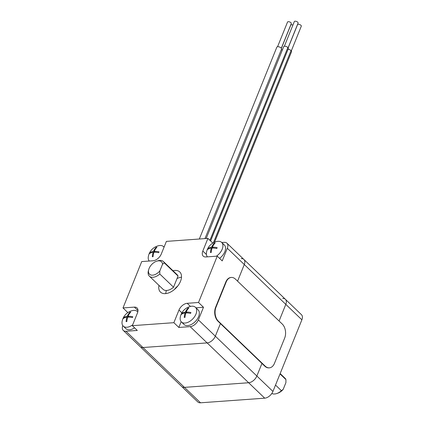 <?xml version="1.0" encoding="UTF-8"?>
<svg xmlns="http://www.w3.org/2000/svg" width="424" height="424" viewBox="0 0 424 424"><rect width="100%" height="100%" fill="white"/><g stroke="black" fill="none" stroke-linecap="round" stroke-linejoin="round"><path stroke-width="0.64" d="M127.852 312.589L123.002 307.935L134.334 307.119A7.606 4.569 133.8 0 1 137.042 307.951A7.606 4.569 133.8 0 1 137.44 313.029L132.336 325.674L137.302 330.444L125.976 331.261A7.606 4.569 133.8 0 1 123.267 330.423L140.222 346.7A7.606 4.569 -46.2 0 0 142.936 347.532A7.606 4.569 133.8 0 1 140.222 346.7L181.737 386.534A7.606 4.569 133.8 0 0 184.451 387.372L248.639 382.745A7.606 4.569 133.8 0 0 256.859 376.014L261.947 363.421L256.859 376.014A7.606 4.569 133.8 0 1 248.639 382.745L184.451 387.372A7.606 4.569 133.8 0 1 181.737 386.534L197.817 401.968A7.606 4.569 -46.2 0 0 200.531 402.8L264.719 398.173A7.606 4.569 -46.2 0 0 272.939 391.447L301.883 319.807A7.606 4.569 -46.2 0 0 301.485 314.725L285.405 299.296A7.606 4.569 133.8 0 1 285.803 304.374L279.087 321L285.803 304.374L301.883 319.807M282.691 298.459A7.606 4.569 133.8 0 1 285.405 299.296A7.606 4.569 133.8 0 1 285.803 304.374L244.288 264.534A7.606 4.569 -46.2 0 0 243.89 259.456A7.606 4.569 133.8 0 1 244.288 264.534L237.567 281.16L244.288 264.534L227.328 248.263L222.218 260.908L217.252 256.138L205.921 256.955A7.606 4.569 133.8 0 1 203.213 256.117A7.606 4.569 133.8 0 1 202.815 251.04L207.919 238.399L212.832 243.111M280.163 373.571L285.034 378.245A10.139 6.095 133.8 0 1 285.93 379.575L285.914 382.623L283.19 389.365L281.425 390.727A10.139 6.095 133.8 0 1 276.692 393.557A10.139 6.095 133.8 0 1 271.832 393.483M276.692 393.557L277.768 393.196A8.618 5.178 -46.2 0 0 283.19 389.365M280.02 373.91L285.93 379.575M281.425 390.727L275.521 385.061M181.499 277.211A13.944 8.379 -46.2 0 0 177.025 278.568M166.409 290.477A13.944 8.379 -46.2 0 0 165.773 293.594M172.997 270.74A13.944 8.379 133.8 0 1 179.781 271.975A13.944 8.379 133.8 0 1 178.711 284.674A13.944 8.379 133.8 0 1 165.445 293.625A13.944 8.379 133.8 0 1 160.473 292.094A13.944 8.379 133.8 0 1 158.958 285.368M272.939 391.447L215.339 336.179L220.427 323.581L215.339 336.179A7.606 4.569 133.8 0 1 207.124 342.905A7.606 4.569 -46.2 0 0 215.339 336.179L198.384 319.903A7.606 4.569 133.8 0 1 190.164 326.634L178.838 327.45L173.867 322.68L178.976 310.039A7.606 4.569 133.8 0 1 187.196 303.308L198.522 302.492L217.252 256.138M200.531 402.8L142.936 347.532L207.124 342.905L142.936 347.532L125.976 331.261M132.336 325.674L173.867 322.68M198.522 302.492L203.494 307.262L198.384 319.903M221.784 242.528L224.217 242.353A7.606 4.569 133.8 0 1 226.93 243.185A7.606 4.569 133.8 0 1 227.328 248.263M207.919 238.399L166.388 241.388L161.279 254.034A7.606 4.569 133.8 0 1 153.059 260.76L141.733 261.576L123.002 307.935M163.632 246.715L164.252 246.673M148.84 261.067L148.999 260.67M195.957 307.803L203.494 307.262M178.838 327.45L181.165 321.694M123.267 330.423A7.606 4.569 133.8 0 1 122.78 325.574M173.538 287.202L159.8 274.015L159.811 270.973L162.535 264.226L164.3 262.869L178.043 276.05L173.538 287.202A10.139 6.095 133.8 0 1 163.108 289.354L149.365 276.167A10.139 6.095 -46.2 0 0 159.8 274.015M164.3 262.869A10.139 6.095 -46.2 0 0 163.404 261.534A10.139 6.095 -46.2 0 0 157.707 260.855L156.631 261.211A8.618 5.178 133.8 0 1 162.535 264.226M159.811 270.973A8.618 5.178 133.8 0 1 151.516 275.139A8.618 5.178 133.8 0 1 148.766 269.41L148.453 270.501A10.139 6.095 -46.2 0 0 149.365 276.167M163.404 261.534L177.147 274.72A10.139 6.095 133.8 0 1 178.043 276.05M148.766 269.41A8.618 5.178 133.8 0 1 156.631 261.211M281.255 49.778A2.533 1.124 22 0 1 282.358 49.974M281.388 48.31L290.747 25.138A2.03 0.901 22 0 1 292.92 25.048M288.182 47.822L297.547 24.65A2.03 0.901 22 0 1 298.257 24.285A2.03 0.901 22 0 1 300.415 24.905A2.03 0.901 22 0 1 301.305 26.166L291.341 50.827M213.394 242.788L291.06 50.562L213.442 242.761M288.039 49.311A2.486 1.102 22 0 1 291.06 50.562M291.097 50.557A2.533 1.124 22 0 1 291.558 51.643L214.56 242.231M199.328 239.019L276.846 47.149A2.533 1.124 22 0 1 277.736 46.693A2.533 1.124 22 0 1 280.434 47.467A2.533 1.124 22 0 1 281.547 49.046L204.956 238.611M277.572 46.714L287.53 22.053A2.03 0.901 22 0 1 288.246 21.688A2.03 0.901 22 0 1 290.403 22.308A2.03 0.901 22 0 1 291.293 23.569L281.329 48.23M284.35 46.258L294.33 21.56A2.03 0.901 22 0 1 295.04 21.2A2.03 0.901 22 0 1 297.197 21.82A2.03 0.901 22 0 1 298.088 23.081L288.129 47.742M209.928 240.323L287.88 47.472L209.954 240.35M206.181 238.521L283.693 46.677A2.486 1.102 22 0 1 285.437 46.295A2.486 1.102 22 0 1 287.843 47.472M287.88 47.472A2.533 1.124 22 0 1 288.346 48.559L210.606 240.97M241.177 258.624A7.606 4.569 133.8 0 1 243.89 259.456L226.93 243.185M174.439 289.465A10.139 6.095 133.8 0 1 177.73 286.041M231.133 277.466A10.139 6.747 85.9 0 0 230.942 277.476A10.139 6.747 85.9 0 0 225.822 281.976L215.609 307.262A10.139 6.747 85.9 0 0 218.053 321.302L264.83 366.188A10.139 6.747 85.9 0 0 268.964 367.873A10.139 6.747 85.9 0 0 269.15 367.857M265.207 366.161A10.139 6.747 85.9 0 0 269.341 367.846A10.139 6.747 85.9 0 0 274.461 363.347L284.674 338.061A10.139 6.747 85.9 0 0 282.236 324.021L235.453 279.13A10.139 6.747 85.9 0 0 231.319 277.444A10.139 6.747 85.9 0 0 226.204 281.949L215.986 307.236A10.139 6.747 85.9 0 0 218.429 321.275L265.207 366.161L264.83 366.188M180.264 317.279A10.139 6.095 -46.2 0 0 181.408 321.949A10.139 6.095 -46.2 0 0 192.83 318.853A10.139 6.095 -46.2 0 0 195.453 307.321A10.139 6.095 -46.2 0 0 190.736 306.366A13.547 13.547 0 0 0 180.264 317.279M185.426 312.144A13.547 6.005 -158 0 0 181.779 313.495A11.702 7.786 85.9 0 0 181.467 314.364A13.51 5.984 22 0 1 185.108 313.007A13.536 9.005 85.9 0 0 184.249 317.444A12.349 5.47 22 0 1 185.002 317.391A13.536 9.005 -94.1 0 1 185.866 312.949A13.51 5.984 22 0 1 190.609 313.394A12.217 8.13 -94.1 0 1 190.922 312.53A13.547 6.005 -158 0 0 186.184 312.085A13.536 9.005 -94.1 0 1 188.903 307.972A12.227 5.417 -158 0 0 188.145 308.025A13.536 9.005 85.9 0 0 185.426 312.144L186.258 312.939M181.408 321.949L184.043 324.477A10.139 6.095 -46.2 0 0 195.459 321.376A10.139 6.095 -46.2 0 0 198.082 309.843L195.453 307.321M186.184 312.085L187.079 312.949M188.145 308.025L188.5 308.365M181.779 313.495L182.156 313.855M185.108 313.007L185.675 313.548M137.768 312.053A10.139 6.095 -46.2 0 0 137.302 311.507A10.139 6.095 -46.2 0 0 132.585 310.559A13.547 13.547 0 0 0 122.117 321.466A10.139 6.095 -46.2 0 0 123.262 326.141A10.139 6.095 -46.2 0 0 132.68 324.816M127.28 316.331A13.547 6.005 -158 0 0 123.633 317.687A11.702 7.786 85.9 0 0 123.315 318.551A13.51 5.984 22 0 1 126.962 317.194A13.536 9.005 85.9 0 0 126.098 321.631A12.349 5.47 22 0 1 126.856 321.578A13.536 9.005 -94.1 0 1 127.714 317.141A13.51 5.984 22 0 1 132.458 317.587A12.217 8.13 -94.1 0 1 132.776 316.723A13.547 6.005 -158 0 0 128.032 316.278A13.536 9.005 -94.1 0 1 130.751 312.159A12.227 5.417 -158 0 0 129.998 312.218A13.536 9.005 85.9 0 0 127.28 316.331L128.112 317.131M123.262 326.141L125.891 328.664A10.139 6.095 -46.2 0 0 134.599 327.847M128.032 316.278L128.933 317.141M129.998 312.218L130.353 312.557M123.633 317.687L124.009 318.048M126.962 317.194L127.529 317.74M164.035 247.219A10.139 6.095 -46.2 0 0 163.521 246.609A10.139 6.095 -46.2 0 0 158.809 245.66A13.547 13.547 0 0 0 148.336 256.568A10.139 6.095 -46.2 0 0 149.28 261.036M153.499 251.432A13.547 6.005 -158 0 0 149.852 252.789A11.702 7.786 85.9 0 0 149.54 253.653A13.51 5.984 22 0 1 153.181 252.296A13.536 9.005 85.9 0 0 152.322 256.732A12.349 5.47 22 0 1 153.075 256.679A13.536 9.005 -94.1 0 1 153.933 252.243A13.51 5.984 22 0 1 158.682 252.688A12.217 8.13 -94.1 0 1 158.995 251.824A13.547 6.005 -158 0 0 154.257 251.379A13.536 9.005 -94.1 0 1 156.975 247.261A12.227 5.417 -158 0 0 156.218 247.319A13.536 9.005 85.9 0 0 153.499 251.432L154.331 252.232M154.257 251.379L155.152 252.243M156.218 247.319L156.573 247.658M149.852 252.789L150.228 253.149M153.181 252.296L153.748 252.842M216.388 256.197A10.139 6.095 -46.2 0 0 221.673 242.422A10.139 6.095 -46.2 0 0 216.956 241.468A13.547 13.547 0 0 0 206.488 252.381A10.139 6.095 -46.2 0 0 207.431 256.843M211.65 247.245A13.547 6.005 -158 0 0 208.004 248.597A11.702 7.786 85.9 0 0 207.686 249.466A13.51 5.984 22 0 1 211.327 248.109A13.536 9.005 85.9 0 0 210.468 252.545A12.349 5.47 22 0 1 211.221 252.492A13.536 9.005 -94.1 0 1 212.085 248.051A13.51 5.984 22 0 1 216.828 248.501A12.217 8.13 -94.1 0 1 217.146 247.632A13.547 6.005 -158 0 0 212.403 247.187A13.536 9.005 -94.1 0 1 215.122 243.074A12.227 5.417 -158 0 0 214.369 243.127A13.536 9.005 85.9 0 0 211.65 247.245L212.477 248.04M219.553 258.349A10.139 6.095 -46.2 0 0 224.301 244.945L221.673 242.422M212.403 247.187L213.299 248.051M214.369 243.127L214.724 243.471M208.004 248.597L208.38 248.957M211.327 248.109L211.894 248.649M190.164 326.634L264.719 398.173M202.815 251.04L206.419 254.501M178.976 310.039L181.88 312.827M187.196 303.308L190.45 306.43M134.334 307.119L137.991 310.628M218.053 321.302L218.429 321.275M215.609 307.262L215.986 307.236M225.822 281.976L226.204 281.949M285.405 299.296L243.89 259.456M268.964 367.873L269.341 367.846M230.942 277.476L231.319 277.444M137.302 311.507L137.789 311.974M163.521 246.609L164.067 247.134"/></g></svg>
